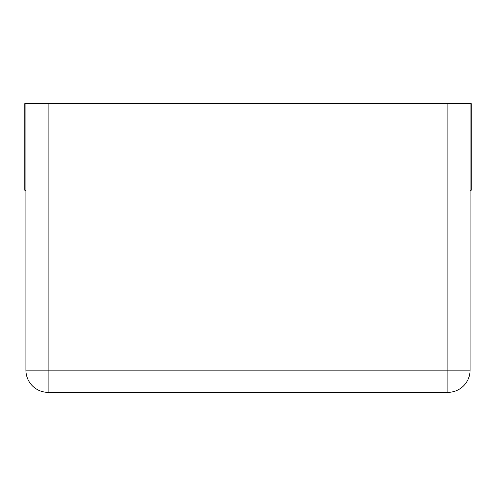 <?xml version="1.0" encoding="UTF-8"?>
<svg xmlns="http://www.w3.org/2000/svg" width="496" height="496" viewBox="0 0 496 496"><rect width="100%" height="100%" fill="white"/><g stroke="black" fill="none" stroke-linecap="round" stroke-linejoin="round"><path stroke-width="0.74" d="M25.91 190.259L24.8 190.259L24.8 103.639L25.91 103.639L25.91 370.146A22.208 22.208 0 0 0 48.118 392.361L447.882 392.361A22.208 22.208 0 0 0 470.09 370.146A22.208 22.208 0 0 1 447.882 392.361L447.882 370.146L470.09 370.146L470.09 103.639L447.882 103.639L447.882 370.146L48.118 370.146L48.118 392.361A22.208 22.208 0 0 1 25.91 370.146L48.118 370.146L48.118 103.639L447.882 103.639M25.91 103.639L48.118 103.639M470.09 103.639L471.2 103.639L471.2 190.259L470.09 190.259"/></g></svg>
